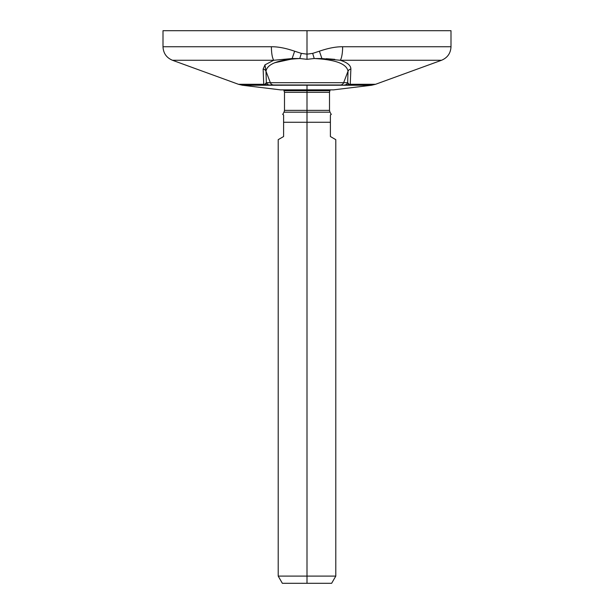 <?xml version="1.0" encoding="UTF-8"?>
<svg xmlns="http://www.w3.org/2000/svg" width="614" height="614" viewBox="0 0 614 614"><rect width="100%" height="100%" fill="white"/><g stroke="black" fill="none" stroke-linecap="round" stroke-linejoin="round"><path stroke-width="0.92" d="M290.798 30.7L450.998 30.7L450.998 46.741L342.635 46.741C335.935 46.679 328.191 48.168 319.395 51.2L312.679 53.372L307 54.155L307 30.7L307 54.155L301.32 53.372L294.643 51.215C285.84 48.176 278.088 46.679 271.388 46.741L163.002 46.741L271.388 46.741C271.465 53.234 272.232 57.747 273.706 60.272L172.473 60.272L273.706 60.272L264.972 64.854L263.13 69.106L263.751 84.295L238.47 84.295L263.751 84.295L263.13 69.106A3.6 3.415 177.4 0 1 265.977 71.201L264.972 64.854L273.706 60.272L292.126 58.545L299.786 58.53C278.572 59.604 267.297 63.825 265.977 71.201C267.297 63.825 278.572 59.604 299.786 58.53A14.398 0.545 -73 0 1 301.32 53.372L294.643 51.215L292.126 58.545L299.786 58.53L307 59.312L307 54.155L301.32 53.372A14.398 0.545 107 0 0 299.786 58.53L307 59.312L314.214 58.53C335.421 59.604 346.695 63.825 348.023 71.201L343.648 82.683L270.352 82.683L265.977 71.201L266.338 82.683L265.271 84.072A3.6 3.408 90 0 0 267.55 84.993L262.961 85.246L263.751 84.295A3.6 3.469 -178.7 0 1 264.557 84.563A3.6 3.469 1.3 0 0 263.751 84.295L262.961 85.246L307 85.208L307 89.851L279.961 89.851L307 89.851L307 90.695L284.121 90.695L307 90.695L307 89.851L334.039 89.851L307 89.851L307 85.208L371.562 85.246L351.039 85.246L349.443 84.563A3.6 3.216 93.3 0 1 347.992 85.047L350.648 85.208L347.992 85.047A3.6 3.216 -86.7 0 0 349.443 84.563A3.6 3.469 178.7 0 1 350.249 84.295L350.87 69.106A3.6 3.415 2.6 0 0 348.023 71.201C346.695 63.825 335.421 59.604 314.214 58.53A14.398 0.545 -107 0 0 312.679 53.372L307 54.155L307 59.312L314.214 58.53L321.913 58.545L319.395 51.2L312.679 53.372A14.398 0.545 73 0 1 314.214 58.53L321.913 58.545L340.294 60.272C347.378 62.505 350.909 65.445 350.87 69.106C350.909 65.445 347.378 62.505 340.294 60.272A14.398 3.561 -90 0 0 342.635 46.741C335.935 46.679 328.191 48.168 319.395 51.2L321.913 58.545L340.294 60.272A14.398 3.561 -90 0 0 342.635 46.741L450.998 46.741C450.676 53.234 447.514 57.747 441.527 60.272L340.294 60.272L441.527 60.272L375.53 84.295L350.249 84.295L351.039 85.246L348.729 84.072L347.662 82.683L343.648 82.683A3.6 3.577 90 0 1 340.309 84.993L269.676 84.993A3.6 3.577 -90 0 1 266.338 82.683L264.557 84.563A3.6 3.216 86.7 0 0 266.008 85.047L267.55 84.993A3.6 3.408 -90 0 1 265.271 84.072L263.191 85.185A3.6 3.193 84.7 0 0 263.352 85.208L350.648 85.208A3.6 3.193 -84.7 0 0 350.809 85.185M290.798 59.251L274.658 62.758L290.637 59.274M280.398 89.851L242.438 85.246L262.961 85.246L242.438 85.246L238.47 84.295L172.473 60.272C166.486 57.747 163.324 53.234 163.002 46.741L163.002 30.7L307 30.7M273.706 60.272L292.126 58.545L294.643 51.215C285.84 48.176 278.088 46.679 271.388 46.741C271.465 53.234 272.232 57.747 273.706 60.272M334.768 59.351L326.211 58.675L334.768 59.351M266.361 82.683L270.352 82.683A3.6 3.577 90 0 0 273.69 84.993A3.6 3.577 -90 0 1 270.352 82.683L266.215 82.944L270.352 82.683L266.338 82.683L265.977 71.201A3.6 3.415 -2.6 0 0 263.13 69.106L264.972 64.854L265.977 71.201L270.352 82.683L343.648 82.683L348.023 71.201L347.662 82.683L343.648 82.683L347.662 82.683L348.023 71.201A3.6 3.415 -177.4 0 1 350.87 69.106L350.249 84.295A3.6 3.469 -1.3 0 0 349.443 84.563L347.662 82.683A3.6 3.577 90 0 1 344.324 84.993L351.039 85.246L350.249 84.295L375.53 84.295L371.562 85.246L333.602 89.851M330.271 89.867L329.879 90.695L307 90.695L307 92.307L329.503 92.307L329.879 90.695L307 90.695L307 92.307L329.503 92.307L329.503 110.374L307 110.374L307 92.307L307 112.178L329.979 112.178L329.503 110.374L284.497 110.374L284.497 92.307L307 92.307L284.497 92.307L283.729 89.867M266.338 82.683A3.6 3.577 -90 0 0 269.676 84.993L340.309 84.993A3.6 3.577 -90 0 0 343.648 82.683L347.662 82.683A3.6 3.577 90 0 1 344.324 84.993L346.449 84.993A3.6 3.408 -90 0 0 348.729 84.072M263.352 85.208L266.008 85.047A3.6 3.216 -93.3 0 1 264.557 84.563L263.191 85.185M350.648 85.208L347.992 85.047M268.448 84.993L268.978 84.993M269.155 84.993L268.471 84.993M331.284 114.427L330.401 114.941L330.401 122.255L307 122.255L307 112.178L329.979 112.178L331.284 114.427M330.401 114.941C331.575 114.265 331.575 114.265 330.401 114.941L330.401 136.538L330.401 122.255L307 122.255L307 576.101L307 122.255L283.599 122.255L307 122.255L307 110.374L284.497 110.374L284.021 112.178L307 112.178L284.021 112.178L282.716 114.427L283.599 114.941L283.599 136.538L283.599 114.941C282.425 114.265 282.425 114.265 283.599 114.941M330.401 136.538C337.531 140.66 337.531 140.66 330.401 136.538L335.797 139.654L335.797 576.101L278.203 576.101L307 576.101L307 583.3L282.356 583.3L278.203 576.101L278.203 139.654L283.599 136.538C276.469 140.66 276.469 140.66 283.599 136.538M307 583.3L282.356 583.3L307 583.3L307 576.101L335.797 576.101L331.644 583.3L307 583.3M265.386 68.108L265.286 67.494L265.386 68.108M265.018 65.491L264.972 64.854L265.018 65.491M333.816 89.867L280.184 89.867"/></g></svg>
